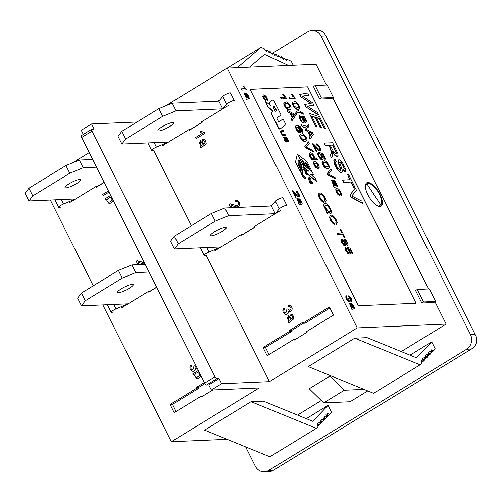 <?xml version="1.0" encoding="UTF-8"?>
<svg xmlns="http://www.w3.org/2000/svg" width="502" height="502" viewBox="0 0 502 502"><rect width="100%" height="100%" fill="white"/><g stroke="black" fill="none" stroke-linecap="round" stroke-linejoin="round"><path stroke-width="0.75" d="M326.52 417.068L328.082 416.108L327.379 413.24L329.513 414.614L327.95 415.574M431.657 352.071L433.22 351.111L431.086 349.737L431.789 352.605L430.227 353.565M420.08 364.847L354.77 338.172L308.297 366.629L373.601 393.311L420.08 364.847L421.78 363.071L421.078 360.204L423.211 361.578L422.508 358.71L424.642 360.085L423.933 357.217L426.072 358.585L425.363 355.717L427.503 357.091L426.794 354.224L428.928 355.598L428.225 352.73L430.358 354.105L429.656 351.237L431.789 352.605M430.358 354.105L428.796 355.058M428.928 355.598L427.365 356.552M427.503 357.091L425.941 358.051M426.072 358.585L424.51 359.545M424.642 360.085L423.079 361.038M423.211 361.578L421.649 362.532M329.513 414.614L331.565 412.468L328.019 405.378L312.771 421.316L263.399 401.148L251.063 401.675L316.367 428.35L318.073 426.574L317.364 423.707L319.498 425.081L318.795 422.213L320.929 423.588L320.226 420.72L322.359 422.088L321.656 419.22L323.79 420.594L323.087 417.727L325.221 419.101L324.518 416.233L326.651 417.608L325.949 414.74L328.082 416.108M317.935 426.035L319.498 425.081M319.366 424.541L320.929 423.588M320.797 423.048L322.359 422.088M322.228 421.554L323.79 420.594M323.658 420.055L325.221 419.101M325.089 418.561L326.651 417.608M316.367 428.35L269.894 456.814L204.59 430.132L251.063 401.675M354.77 338.172L367.106 337.645L416.478 357.813L431.726 341.875L435.278 348.965L433.22 351.111M214.618 75.827L261.096 47.37L237.245 67.707M266.054 51.009L267.302 50.238L266.606 51.731L264.466 48.926L261.096 47.37M249.582 67.18L264.548 54.411L288.531 65.505M293.231 65.304L291.229 61.307L287.15 59.418L286.454 60.911L284.314 58.106L283.617 59.6L281.484 56.795L280.781 58.288L278.648 55.484L277.945 56.977L275.811 54.172L275.109 55.666L272.975 52.861L272.279 54.354L270.139 51.549L269.442 53.043L267.302 50.238M243.25 86.306L243.815 86.288L246.789 89.776L241.813 90.09L241.393 88.804L245.139 88.641L243.25 86.306L244.97 88.747M349.8 301.934L347.936 301.219L346.367 298.947L345.696 296.864L346.355 295.785L346.951 296.983M349.085 300.717L348.488 298.031L351.055 300.177L351.212 299.769L350.089 297.523L348.99 297.077L348.507 295.91L350.063 296.732L351.318 298.59L351.915 301.043L351.682 301.363L349.881 300.152L350.132 301.47L349.605 301.966L348.112 301.112L346.537 298.841L345.872 296.757L346.198 295.854M350.961 300.215L350.691 298.746L348.99 297.077M351.607 301.395L350.057 300.692M296.042 197.23L295.477 197.255L292.459 190.773L298.533 195.786L298.866 195.247L298.452 193.916L297.504 192.555L296.368 192.166L295.822 190.961L297.491 191.745L298.947 193.923L299.669 196.144L299.129 196.997L297.466 196.018L293.846 192.392L296.042 197.23M298.602 195.774L298.276 194.023L297.335 192.661L296.368 192.166M299.299 196.966L298.27 196.884L297.291 196.125L294.059 192.812M434.996 301.802L446.152 324.079L357.255 327.9L227.18 68.14L316.072 64.319L326.432 85.007M428.564 288.964L332.864 97.846M379.907 194.249A13.717 5.378 -121.5 0 1 381.068 206.203A13.717 5.378 -121.5 0 1 369.315 197.317A13.717 5.378 -121.5 0 1 366.742 182.816A13.717 5.378 -121.5 0 1 379.907 194.249M250.027 89.274L358.428 305.737L416.089 303.258L307.695 86.796L250.027 89.274M245.892 98.229L246.212 97.99L245.892 98.229L246.507 99.459L245.892 98.229M246.193 97.965L244.097 93.021M247.925 97.808C248.615 96.93 248.101 95.763 246.375 94.307L246.043 93.033L247.768 94.564L249.463 98.436L246.677 99.352M249.256 98.819L246.821 99.139M298.671 203.636L298.997 203.392L298.671 203.636L299.292 204.866L298.671 203.636M298.979 203.373L296.877 198.422M300.704 203.216C301.395 202.337 300.88 201.164 299.161 199.708L298.828 198.441L300.554 199.965L302.248 203.837L299.462 204.76M301.853 204.333L299.606 204.546M351.136 308.31L351.45 308.071L351.136 308.31L351.915 309.414L351.136 308.31M351.431 308.052L349.373 303.189M353.132 307.895C353.816 307.029 353.308 305.881 351.613 304.45L351.287 303.202L352.988 304.701L354.65 308.51L351.915 309.414M354.443 308.887L352.053 309.201M319.724 99.051L313.455 86.545L315.181 85.491L327.191 84.976L333.453 97.482L331.734 98.536L319.724 99.051L321.443 97.997L315.181 85.491M421.856 303.007L433.866 302.493L435.592 301.438L429.329 288.932L417.313 289.447L415.593 290.501L421.856 303.007L423.575 301.953L435.592 301.438M104.178 182.427L96.233 187.29L95.869 186.568L69.188 202.908M97.526 186.499L95.869 186.568M202.551 396.229L200.894 396.304L201.258 397.026L212.773 389.972M204.929 383.572L198.842 387.299L199.2 388.021L172.525 404.355L170.122 404.461L174.213 412.638L200.894 396.304M172.525 404.355L176.095 411.489M199.2 388.021L196.803 388.121L170.122 404.461M198.842 387.299L196.439 387.4L196.803 388.121M204.383 382.537L196.439 387.4M150.035 291.367L148.385 291.436L148.743 292.158L156.687 287.295M121.704 307.77L148.385 291.436M295.502 339.314L293.846 339.383L267.164 355.723L263.073 347.547L289.748 331.207L289.39 330.485L302.298 322.579L302.662 323.301L329.343 306.967L333.435 315.143L306.753 331.483L307.117 332.205L294.21 340.105L293.846 339.383M269.047 354.575L265.47 347.44L263.073 347.547M265.47 347.44L292.151 331.107L289.748 331.207M292.151 331.107L291.794 330.385L289.39 330.485M291.794 330.385L303.409 323.269M329.864 308.015L305.065 323.2L302.662 323.301M242.987 234.447L241.33 234.522L214.655 250.856M270.371 206.052L272.385 204.822M280.925 210.275L254.244 226.615L254.602 227.337L241.694 235.243L241.33 234.522M211.323 390.035L208.757 384.902L219.085 378.583L221.652 383.71L211.323 390.035L259.139 387.977L171.351 441.729L227.111 439.332M171.351 441.729L102.835 304.909M93.272 285.807L50.325 200.041M219.085 378.583L216.927 378.671A2.196 0.86 -121.5 0 1 215 376.789L91.985 131.141A2.196 0.86 -121.5 0 1 91.803 129.227A2.196 0.86 -121.5 0 1 91.985 129.171L94.144 129.083L91.571 123.95L137.021 121.999M221.652 383.71L269.467 381.652L206.096 255.11M191.387 225.731L153.587 150.242M81.657 135.496A2.196 0.86 58.5 0 0 81.475 135.553A2.196 0.86 58.5 0 0 81.663 137.46L204.672 383.114A2.196 0.86 58.5 0 0 206.598 384.996L216.927 378.671M287.928 315.413L289.66 316.273L291.693 319.04M288.581 322.974L287.972 321.763L288.625 321.079L287.878 315.413L289.61 316.279L291.681 319.077C293.218 317.063 292.766 315.846 290.319 315.419L290.915 315.319L290.319 315.419L289.88 314.196L291.185 314.07L292.308 314.723L293.312 316.147L293.783 318.776L288.581 322.974L293.833 318.776L293.356 316.147L292.359 314.723L290.733 314.032M288.625 311.077L288.55 312.765L287.42 314.057L286.146 314.472M288.524 306.942L288.123 305.674L289.127 305.461L290.212 305.655L291.725 307.174L292.145 308.786L291.831 310.274L290.005 311.566L288.562 311.027L288.499 312.765L287.376 314.064L286.096 314.472L285.054 314.302L283.141 312.489L282.764 310.016L284.057 308.033L284.772 309.113L283.843 310.562L284.044 311.974L285.82 313.141L286.918 309.245L287.935 308.812L289.66 310.311L291.072 309.075L290.89 307.726L289.949 306.829L288.524 306.942L289.409 306.741M289.133 305.454L290.263 305.649L291.775 307.174L292.189 308.78L291.882 310.274L290.056 311.566M230.87 205.199L232.119 207.696M230.205 203.825L236.944 205.757L237.822 205.5L238.626 204.345L238.394 202.764L237.251 201.666L235.727 201.917L235.237 200.643L237.546 200.455L239.272 202.256L239.692 204.879L238.406 206.724L235.833 206.962L230.82 205.199L232.075 207.702M236.574 200.279L237.59 200.449L239.322 202.256L239.743 204.879L238.456 206.724L237.082 207.119M200.248 140.353L201.98 141.231L204.044 144.043M200.882 148.04L200.267 146.816L200.925 146.113L200.166 140.353L201.929 141.231L204.032 144.08C205.6 142.035 205.142 140.792 202.645 140.359L203.241 140.259L202.645 140.359L202.206 139.117L203.53 138.985L204.678 139.65L205.694 141.1L206.178 143.779L200.882 148.04L206.222 143.773L205.738 141.1L204.722 139.65L203.065 138.954M204.841 133.4L196.188 138.671L195.598 137.492L202.306 133.381L199.852 131.8L200.869 131.173L204.465 132.641L204.841 133.4L196.188 138.671M219.876 99.954L217.862 101.191M162.14 145.994L188.821 129.654L189.185 130.376L202.093 122.469L201.729 121.748L228.41 105.414M357.255 327.9L269.467 381.652M227.18 68.14L165.472 105.928M349.856 254.137L347.823 253.46L345.79 250.699L345.012 248.321L345.815 247.072L346.355 248.553M349.154 252.688L348.783 250.542L347.302 248.628L347.033 247.248L350.252 248.157L352.9 253.441L352.027 253.629L349.9 249.387L348.193 248.873M345.602 245.716L345.043 245.961L343.431 245.051L341.699 242.535L340.902 239.994L341.379 239.008M343.726 240.144L343.945 239.372M347.622 245.246L345.865 244.524M340.3 229.395L340.921 229.37L345.119 237.747L344.234 237.935L342.489 234.44L337.84 234.641L337.143 233.248L342.044 232.89L340.3 229.395L341.787 233.047M336.861 224.206L336.007 222.838L336.309 221.727L335.694 219.958L334.37 217.918L333.014 216.808L331.835 216.513L330.856 216.952L330.724 218.213L331.376 220.027L332.713 222.009L334.269 223.07L334.796 224.482L332.694 222.951L330.837 220.165L329.789 217.366L329.977 215.691L331.107 215.069L332.857 215.634L334.69 217.397L336.296 219.958L337.231 222.65L336.604 224.363L335.75 222.995L336.051 221.884L335.436 220.114L334.112 218.081L332.757 216.964L331.013 216.789M334.796 224.482L332.437 223.108L330.58 220.322L329.532 217.523L330.14 215.427M327.869 213.902L327.178 213.513A9.438 3.702 -121.5 0 1 326.683 211.21L324.091 205.996L324.154 204.145L325.246 203.454L326.984 204.032L328.866 205.801L331.496 211.072L331.42 212.911L330.987 213.4L327.455 212.082A9.927 3.897 58.5 0 0 327.869 213.902L326.921 213.676L326.425 211.367L323.834 206.153L323.897 204.301L324.468 203.724M330.831 213.488L327.536 212.566M325.742 202.005L324.888 200.631L325.189 199.532L324.574 197.75L323.257 195.724L321.895 194.6L320.715 194.312L319.743 194.757L319.605 196.018L320.257 197.819L321.594 199.809L323.156 200.869L323.677 202.275L321.575 200.744L319.718 197.964L318.67 195.159L318.858 193.483L319.994 192.868L321.744 193.439L323.57 195.19L325.177 197.75L326.112 200.442L325.484 202.162L324.631 200.787L324.932 199.689L324.311 197.907L322.999 195.88L321.638 194.757L319.893 194.588M323.677 202.275L321.318 200.907L319.46 198.127L318.412 195.316L319.021 193.22M301.156 168.597L301.514 166.859L298.621 161.086L298.91 159.699L301.796 165.472L302.148 163.734L297.335 154.12L295.433 162.259L300.252 171.879L300.867 169.983L297.975 164.21L298.263 162.824L301.156 168.597L298.163 163.301M298.809 160.176L301.796 165.472M305.549 163.137L306.622 163.997L309.452 169.645M301.865 160.201L302.938 161.054L305.768 166.702M302.129 163.847L302.599 164.242M306.201 140.943L306.069 141.037C304.701 143.854 297.881 136.45 300.152 134.423L300.372 134.291M300.315 132.566L298.59 132.359L297.291 131.16L296.161 129.384L295.396 126.586L295.885 125.701M302.449 132.264L301.577 130.978C302.882 129.786 299.186 125.669 298.106 126.617L300.177 129.265L300.842 131.599L300.033 132.616L297.548 130.997L296.418 129.221L295.653 126.429L296.149 125.538L297.165 125.274L300.077 126.36L302.11 129.121L302.819 131.292L302.449 132.264L302.053 132.484L301.319 131.135C302.624 129.949 298.928 125.826 297.849 126.774M287.508 111.908L286.987 110.195L294.611 114.205L295.408 115.799L291.907 120.7L291.072 119.03L292.101 117.688L289.773 113.038L287.508 111.908L286.987 110.195M328.54 168.032L328.402 168.126C327.053 170.975 320.182 163.533 322.485 161.506L322.692 161.38M322.742 159.755L322.228 159.956L320.496 159.134L318.375 156.26L317.559 153.769L318.387 152.476L318.958 154.02M321.876 158.343L321.506 156.103L319.956 154.095L319.661 152.658L323.024 153.612L325.785 159.128L324.882 159.316L322.667 154.886L320.878 154.346M316.618 151.234L315.965 151.259L312.558 143.773L314.29 144.783L318.4 148.918L319.536 149.521L319.918 148.918L319.441 147.387L318.356 145.818L316.988 145.411L316.36 144.018L318.343 144.89L320.012 147.393L320.834 149.941L320.213 150.914L318.306 149.791L314.152 145.636L316.618 151.234M319.573 149.521L319.184 147.544L318.099 145.975L316.988 145.411M320.213 151.014L318.048 149.954L314.478 146.289M305.53 130.413L305.015 128.713L312.639 132.716L313.43 134.304L309.935 139.211L309.1 137.548L310.123 136.193L307.795 131.543L305.53 130.413L305.015 128.713M307.713 127.822L306.471 128.242L304.124 127.552L301.526 125.726L301.037 124.747L307.186 126.36L308.498 124.276L307.08 126.422M303.992 122.752L301.991 121.886L300.183 119.263L299.349 116.608L299.707 115.648L302.493 117.6L302.788 115.893L304.231 116.721L305.793 119.005L306.546 121.352L306.251 122.199L305.097 121.911L304.049 120.706L304.287 122.268L303.415 122.996L301.727 122.042L299.926 119.42L299.092 116.765L299.581 115.742M302.047 116.953L302.417 116.062M306.251 122.199L305.712 122.444L304.256 121.484M296.243 114.506L295.753 113.521L296.45 111.557L298.025 110.697L300.02 111.199L302.963 113.214L303.453 114.192L300.284 112.348L298.715 112.084L297.579 112.429L295.985 114.663L295.496 113.684L296.193 111.714L296.927 111.061M303.453 114.192L300.027 112.504L297.473 112.498M415.982 303.264L307.607 86.846L250.052 89.318M310.951 103.5L300.78 96.792L299.625 94.476L307.732 92.933L308.611 95.361L302.047 96.189M308.868 95.204L302.875 96.007A20.456 8.026 58.5 0 0 302.304 96.033L312.708 102.866L313.863 105.175L307.048 106.342M313.863 105.175L307.306 106.186L317.597 112.636L318.488 115.084L305.843 106.907L304.639 104.485L311.209 103.343L300.78 96.792M291.292 94.194L291.944 94.169L295.364 98.179L289.585 98.574L289.165 97.062L293.469 96.873L291.292 94.194L293.212 97.037M298.859 108.815L298.734 108.903C296.939 111.689 290.514 103.901 292.823 102.276L293.03 102.151M327.906 175.098L327.153 173.592L330.762 168.904L331.558 170.492L328.39 174.163L335.085 177.545L335.832 179.038L327.906 175.098L327.153 173.592M333.391 186.054L333.761 185.778L333.391 186.054L334.357 187.315L333.391 186.054M333.742 185.753L331.364 180.055M335.725 185.571C336.522 184.56 335.926 183.217 333.949 181.542L333.629 180.049L335.612 181.799L337.557 186.248L337.3 186.7L334.357 187.315M337.175 186.738L334.495 187.095M341.272 195.284L340.475 193.992L340.362 192.134L339.164 190.484L337.683 189.888L336.836 190.559L337.281 192.191L339.277 194.161L339.854 195.498L338.222 194.425L336.735 192.228L335.938 189.568L336.39 188.645L338.31 188.877L339.697 190.158L341.63 194.205L340.971 195.466L340.212 194.148L340.105 192.291L338.906 190.641L337.018 190.12M339.854 195.498L337.965 194.581L336.472 192.392L335.681 189.725L336.24 188.752M282.72 94.564L283.373 94.533L286.799 98.549L281.013 98.944L280.593 97.432L284.898 97.244L282.72 94.564L284.64 97.401M290.294 109.179L290.162 109.267C288.788 112.103 281.942 104.623 284.257 102.646L284.471 102.515M305.58 147.996L304.827 146.496L308.435 141.809L309.232 143.403L306.069 147.067L312.759 150.443L313.505 151.937L305.58 147.996L304.827 146.496M311.541 159.912L310.914 158.651L311.673 158.469L309.96 156.254L309.339 154.478L309.445 153.204L310.311 152.715L311.585 153.066L312.934 154.233L314.083 156.009L314.647 158.243L316.624 158.161L317.302 159.517L311.541 159.912L311.171 158.494M311.24 158.488L309.703 156.411L309.081 154.635L309.64 152.959M318.739 168.321L317.892 167.053L317.779 165.189L316.574 163.539L314.691 163.024M317.534 168.402L315.902 167.329L314.403 165.127L313.612 162.46L314.076 161.544L315.99 161.782L318.563 164.957L319.31 167.11L318.908 168.214L318.149 166.896L318.036 165.032L316.831 163.376L314.804 162.937L314.503 163.457L314.955 165.089L316.957 167.066L317.534 168.402L315.645 167.486L314.145 165.29L313.355 162.623L313.926 161.65M325.748 128.907L324.606 128.556L319.598 118.554L316.423 117.562L321.33 127.351L320.188 127.006L315.287 117.217L311.755 116.119L317.095 126.774L315.695 126.573L309.502 113.527L319.623 116.677L325.748 128.907L324.348 128.713L319.341 118.71L316.166 117.725M321.33 127.351L319.931 127.163L315.024 117.374L311.497 116.276M325.164 145.48L324.305 143.095L332.669 142.737L337.896 153.637L338.041 155.545L337.131 156.298L335.047 155.206L332.475 151.654C332.763 154.265 332.512 156.354 331.728 157.917L330.078 155.294C331.684 153.311 331.289 149.991 328.879 145.323L325.164 145.48L324.305 143.095M337.62 156.153L336.867 156.455L334.79 155.363L332.682 152.595M343.807 169.751L344.071 168.728L343.01 165.785L341.165 162.861L339.76 161.977M341.774 172.519L341.216 172.732L339.578 172.017L337.557 169.852L335.606 166.626L334.018 162.792L333.811 160.333L334.671 159.329M340.387 170.416L340.237 168.565L338.047 162.29L338.285 159.937M344.987 171.954L344.623 172.073L343.468 169.94L344.328 168.572L343.268 165.622L341.423 162.698L340.08 161.813L339.659 162.491L342.082 169.626L342.308 171.822L341.473 172.575L339.835 171.86L337.815 169.695L334.276 162.635L334.068 160.176L334.658 159.316L335.11 159.184L335.995 161.443M347.378 174.125L348.369 174.087L355.027 187.384L353.778 187.585L351.011 182.05L343.632 182.364L342.521 180.136L350.151 179.666L347.378 174.125L349.894 179.823M351.118 197.311L349.976 195.027L355.328 187.986L356.539 190.402L351.726 195.975L361.904 201.114L362.783 203.542L351.118 197.311L349.976 195.027M309.075 177.325L310.845 179.051L308.184 179.314L308.146 178.568L310.023 178.486A4.518 1.776 -121.5 0 1 309.075 177.325L309.765 178.649M311.604 183.857L310.6 183.619L309.671 182.364L309.32 181.291L309.671 180.733M311.246 183.192L310.387 180.714L311.849 181.128L313.047 183.525L312.508 183.694L311.541 181.762L310.769 181.536M267.371 100.394L265.847 96.541L264.284 95.675L263.682 95.951L263.594 96.717L266.098 100.569L264.805 99.628L263.023 96.202L263.136 95.167L263.839 94.784L266.047 96.215L267.61 99.44L267.114 100.557L265.589 96.698L263.738 95.882M266.098 100.569L264.548 99.791L263.406 98.078L262.766 96.359L263.249 95.01M283.787 131.361L281.478 131.524L281.685 133.118L282.576 134.467L285.487 134.756L285.92 135.622L283.153 135.515L281.333 133.212L280.781 130.853L283.354 130.489L283.53 131.518L281.352 131.637M285.92 135.622L283.781 135.86L282.024 134.887L280.486 131.863L280.813 130.802M287.52 141.018L287.194 139.512L286.065 138.063M286.755 142.06L285.851 141.922L284.32 139.845L283.63 137.416L284.295 136.87L284.559 137.805M286.215 141.2L285.274 138.169L285.525 137.215M287.953 141.897L287.37 141.112L287.859 140.485L287.458 139.355L286.222 137.887L287.075 141.752L286.115 141.765L285.331 140.93L283.969 138.201L284.113 136.927M308.31 171.119L304.08 167.737L302.65 164.217L312.049 171.715L313.731 175.085L310.951 174.589M313.731 175.085L310.531 174.263L315.181 177.972L316.605 181.492L307.211 173.993L306.546 172.663M305.592 178.26A3.068 1.205 -121.5 0 1 305.473 178.354A3.068 1.205 -121.5 0 1 304.337 178.078A4.518 1.77 -121.5 0 1 301.922 175.192A4.844 1.901 -121.5 0 1 300.817 171.176L301.489 167.875A3.188 1.249 -121.5 0 1 301.771 167.411A3.188 1.249 -121.5 0 1 301.915 167.348M306.49 174.821L305.53 172.901A2.774 1.086 58.5 0 0 303.591 169.074A1.268 0.496 58.5 0 0 303.032 168.885A1.268 0.496 58.5 0 0 302.919 169.074L302.248 172.374A2.924 1.148 58.5 0 0 302.913 174.796A2.598 1.023 58.5 0 0 304.375 176.509A1.098 0.433 58.5 0 0 304.752 176.585A1.098 0.433 58.5 0 0 304.852 176.428L305.869 178.072A3.068 1.205 -121.5 0 1 305.731 178.197A3.068 1.205 -121.5 0 1 304.595 177.921A4.518 1.77 -121.5 0 1 302.179 175.035A4.844 1.901 -121.5 0 1 301.075 171.019L301.746 167.718A3.188 1.249 -121.5 0 1 302.035 167.254A3.188 1.249 -121.5 0 1 303.428 167.712A4.687 1.839 -121.5 0 1 306.138 171.508A4.687 1.839 -121.5 0 1 306.49 174.821L305.272 173.058A2.774 1.086 58.5 0 0 303.333 169.23A1.268 0.496 58.5 0 0 302.938 169.017M304.588 176.61A1.098 0.433 58.5 0 0 304.595 176.585L304.909 176.146M283.04 118.924L278.717 122.042L276.727 118.077L281.057 114.958L274.312 101.486A1.757 0.69 58.5 0 0 272.624 100.023L269.436 102.326A1.757 0.69 58.5 0 0 269.599 103.845L270.383 105.407L265.313 101.159L268.2 106.932L273.27 111.174L271.544 112.423A1.757 0.69 58.5 0 0 271.714 113.941L278.453 127.408A1.757 0.69 58.5 0 0 280.141 128.876A1.757 0.69 58.5 0 0 280.16 128.863L285.933 124.697L283.04 118.924L278.704 122.024M265.313 101.159L267.942 107.089L273.013 111.337L271.287 112.58A1.757 0.69 58.5 0 0 271.45 114.098L278.196 127.571A1.757 0.69 58.5 0 0 279.884 129.033A1.757 0.69 58.5 0 0 279.903 129.02L280.122 128.882M272.385 100.174A1.757 0.69 58.5 0 0 272.366 100.18A1.757 0.69 58.5 0 0 272.348 100.193L269.179 102.483A1.757 0.69 58.5 0 0 269.342 104.002L269.8 104.918M328.019 405.378L306.302 418.674M410.015 355.171L431.726 341.875M194.017 374.567L193.201 375.038L192.661 373.959L198.346 370.476M200.794 375.37L199.965 377.015L198.83 377.975L196.803 378.684M195.667 367.972L195.585 369.667L194.462 370.959L193.188 371.373M197.098 368.468L195.604 367.928L195.542 369.667L194.418 370.959L193.138 371.373L192.09 371.204L190.183 369.39L189.806 366.918L191.049 364.935L191.814 366.014L190.885 367.464L191.086 368.87L192.285 369.955L192.862 370.043L193.96 366.14L194.977 365.713L196.696 367.213M137.981 262.138L139.217 264.61M137.322 260.783L144.344 262.64M144.971 263.889L142.888 263.876L137.931 262.138L139.173 264.617M106.317 199.501L105.502 199.978L104.956 198.892L110.672 195.397M111.03 196.721L111.381 196.815M113.132 200.311L112.297 201.961L111.155 202.933L109.122 203.636M109.022 192.097L103.343 195.573L102.709 194.412L108.426 190.911M89.243 152.602L72.52 162.843M245.635 446.899L255.254 466.107A10.969 9.858 87.5 0 0 264.328 471.798A10.969 9.858 87.5 0 0 268.677 470.462L466.628 349.254A10.969 9.858 87.5 0 0 470.418 334.363L321.067 36.119L325.873 35.912L476.342 336.817C477.571 340.852 476.674 344.359 473.662 347.346L471.434 349.047L466.628 349.254M83.319 134.417L81.249 130.275L91.571 123.95M297.523 415.085L321.274 400.54M331.358 376.054L329.889 376.117L309.232 388.761L323.671 402.886L350.095 401.751L367.771 390.926M446.152 324.079L401.23 351.582M264.328 471.798L271.256 471.284L273.483 470.255L471.434 349.047M329.889 376.117L344.322 390.236L364.013 389.389M325.873 35.912L324.499 33.596C322.767 31.262 320.32 30.133 317.164 30.208L311.993 30.427A10.969 9.858 87.5 0 0 307.644 31.77L273.044 52.955M311.993 30.427A10.969 9.858 87.5 0 1 321.067 36.119M344.322 390.236L323.671 402.886M285.902 60.19L287.15 59.418M301.043 96.635L299.882 94.32M318.745 114.927L305.843 106.907M306.107 106.744L304.896 104.328M295.364 98.179L289.585 98.574M289.842 98.417L289.165 97.062M294.291 101.774C296.444 100.042 301.438 108.576 298.997 108.746C297.197 111.532 290.771 103.738 293.08 102.113L294.291 101.774M308.498 124.276L308.994 125.255L308.153 127.433L306.735 128.085L304.381 127.395L301.526 125.726M301.784 125.569L301.294 124.584M310.192 139.048L309.1 137.548M309.357 137.391L310.123 136.193M310.38 136.036L307.795 131.543M308.052 131.386L305.787 130.256M316.875 151.077L315.965 151.259M316.229 151.102L312.558 143.773M317.245 145.254L316.618 143.861M325.785 159.128L325.139 159.153L322.924 154.723L321.136 154.189L322.535 156.273L323.263 158.745L322.485 159.799L320.753 158.977L318.632 156.097L317.816 153.612L318.205 152.545M319.153 153.901L318.745 154.666L319.184 156.078L320.389 157.728L321.707 158.368L322.284 157.678L321.763 155.94L319.956 154.095M320.213 153.938L319.661 152.658M323.953 161.01C325.817 159.379 331.044 167.009 328.666 167.969C327.31 170.818 320.439 163.376 322.742 161.349L323.953 161.01M327.411 173.435L330.762 168.904M335.832 179.038L328.164 174.941M333.648 185.897A3.432 1.349 -121.5 0 1 333.849 185.684A3.432 1.349 -121.5 0 1 334.018 185.614L331.715 179.892L333.121 180.827L336.183 185.483M335.982 185.414C336.779 184.403 336.183 183.061 334.207 181.385L333.949 181.542M334.207 181.385L333.629 180.049M286.799 98.549L281.013 98.944M281.271 98.781L280.593 97.432M285.726 102.144C287.59 100.5 292.829 108.194 290.42 109.11C289.052 111.946 282.199 104.466 284.515 102.49L285.726 102.144M292.17 120.543L291.072 119.03M291.329 118.874L292.101 117.688M292.359 117.531L289.773 113.038M290.03 112.881L287.765 111.751M301.633 133.915C303.503 132.264 308.743 139.97 306.333 140.88C304.959 143.697 298.138 136.287 300.409 134.26L301.633 133.915M305.084 146.339L308.435 141.809M313.505 151.937L305.837 147.839M317.302 159.517L311.798 159.749M317.095 126.774L315.695 126.573M315.953 126.416L309.502 113.527M331.728 157.917L330.078 155.294M330.335 155.137C331.947 153.154 331.546 149.828 329.136 145.166L328.879 145.323M329.136 145.166L325.421 145.323M336.252 161.286L335.568 162.02L335.75 163.727L336.804 166.325L338.11 168.553L340.306 170.429L340.764 169.94L340.5 168.408L338.304 162.127L338.185 160.301L338.938 159.667L340.475 160.333L342.377 162.41L345.558 168.791L345.778 171.031L344.623 172.073M344.88 171.916L343.726 169.783M355.027 187.384L354.042 187.422L351.268 181.887L343.632 182.364M343.889 182.207L342.778 179.98M350.233 194.87L355.328 187.986M363.04 203.385L351.375 197.154M297.592 154.108L302.405 163.727L304.45 165.359L301.564 159.592L303.195 160.897L306.088 166.67L308.134 168.302L305.241 162.529L306.879 163.834L309.772 169.607L311.805 171.232L306.986 161.613L297.391 154.233M310.845 179.051L308.184 179.314M308.441 179.158L308.146 178.568M313.047 183.525L311.798 181.605L311.027 181.379L311.949 183.355L311.61 183.814L310.857 183.462L309.935 182.207L309.577 181.134L309.828 180.638L310.073 181.31M310.161 181.26L311.378 183.167L311.296 182.138L310.361 181.429M310.625 181.272L310.387 180.714M284.741 137.692L284.941 139.631L286.303 141.213L285.487 137.303L286.385 137.322L287.119 138.119L288.343 140.579L288.424 141.439L287.815 141.94M288.073 141.784L287.627 140.955M297.335 154.12L295.433 162.259M295.691 162.102L300.51 171.722M316.862 181.335L307.469 173.836L305.781 170.467L308.981 171.289L304.08 167.737M304.337 167.58L302.65 164.217M345.119 237.747L344.491 237.779L342.747 234.283L337.84 234.641M338.097 234.484L337.4 233.085M345.658 243.752L345.614 245.716L343.688 244.888L341.962 242.378L341.159 239.83L341.498 238.914L344.171 240.784L344.203 239.216L345.834 239.931L347.334 242.133L348.049 244.38L347.497 245.265L345.658 243.752M352.9 253.441L352.285 253.472L350.158 249.224L348.451 248.71L349.787 250.705L350.484 253.077L349.737 254.081L348.081 253.297L346.047 250.542L345.269 248.164L345.633 247.141M346.549 248.434L346.16 249.168L346.581 250.517L347.729 252.104L348.99 252.707L349.549 252.048L349.041 250.385L347.302 248.628M347.56 248.471L347.033 247.248M208.757 384.902L206.598 384.996M190.478 129.585L188.821 129.654M200.869 131.173L204.465 132.641M204.414 132.641L204.791 133.4M200.436 141.727L199.489 142.656L199.733 143.873L200.605 144.934L201.678 145.273M199.438 142.656L199.689 143.879L200.562 144.934L201.534 145.273L203.216 144.582L201.12 141.984L200.524 141.727L199.489 142.656M230.782 207.759L228.987 204.17L229.784 203.862L237.007 205.738M236.724 201.591L235.727 201.917M284.007 308.04L284.772 309.113M284.722 309.113L283.793 310.569L283.994 311.974L285.77 313.141M287.891 308.812L289.61 310.311M288.148 316.762L287.213 317.672L287.458 318.877L288.311 319.912L289.365 320.245M287.163 317.678L288.267 319.918L289.365 320.245L290.871 319.573L288.813 317.019L288.23 316.768L287.213 317.672M109.009 192.078L103.293 195.573M107.673 189.411L106.913 188.783L107.259 188.576M113.094 200.242L112.247 201.961L111.111 202.933L109.072 203.643L106.273 199.501L105.502 199.978M108.601 198.058C106.342 199.922 106.424 201.352 108.846 202.356C112.435 200.856 112.887 199.25 110.189 197.524L108.601 198.058M110.133 197.531L108.652 198.058C106.399 199.903 106.474 201.333 108.871 202.35M110.98 196.728L111.394 196.84M137.893 264.667L136.117 261.122L136.908 260.82L143.992 262.69M144.959 263.87L144.13 264.033M191.049 364.935L191.814 366.014M191.764 366.014L190.835 367.464L191.036 368.876L192.812 370.043M194.927 365.713L196.709 367.2M200.756 375.295L199.915 377.015L198.779 377.981L196.753 378.684L193.967 374.567L193.201 375.038M196.288 373.13C194.042 374.988 194.123 376.412 196.527 377.404C200.103 375.916 200.549 374.316 197.863 372.603L196.288 373.13M197.807 372.603L196.332 373.13C194.092 374.963 194.167 376.387 196.552 377.404M198.654 371.806L199.068 371.919M333.453 97.482L321.443 97.997M417.313 289.447L423.575 301.953M283.065 58.878L284.314 58.106M280.229 57.567L281.484 56.795M277.393 56.255L278.648 55.484M274.556 54.944L275.811 54.172M271.72 53.632L272.975 52.861M268.884 52.321L270.139 51.549M332.857 145.003L330.103 145.122L333.855 152.301L335.982 154.007L336.516 153.091L332.857 145.003L329.839 145.279M336.108 153.988L336.258 153.254L335.273 150.493L332.6 145.16M294.994 103.167L293.814 103.45C293.093 105.96 294.611 107.259 298.364 107.334C299.65 105.991 296.4 102.138 294.994 103.167M298.226 107.409C299.161 105.784 296.117 102.408 294.737 103.324L293.726 103.512M303.503 117.28L303.302 117.336C303.183 119.081 303.911 120.242 305.473 120.825C305.668 119.363 305.009 118.183 303.503 117.28M300.742 116.941L300.51 117.01C300.353 119.275 301.263 120.725 303.239 121.365C303.49 119.507 302.662 118.033 300.742 116.941M303.07 121.434C303.133 119.482 302.273 118.039 300.485 117.104L300.397 117.11M305.298 120.888L303.246 117.437M310.744 135.559L312.445 133.494L308.855 131.788L310.744 135.559M310.487 135.716L312.188 133.651L308.598 131.944M324.656 162.397L323.483 162.686C322.755 165.196 324.273 166.495 328.026 166.576C329.312 165.221 326.068 161.374 324.656 162.397M327.881 166.651C328.823 165.02 325.785 161.638 324.399 162.56L323.395 162.748M332.211 181.768C333.033 184.19 334.119 185.414 335.462 185.433C334.752 184.29 332.054 179.628 332.211 181.768L332.337 181.373M335.198 185.596C334.495 184.447 331.791 179.785 331.954 181.925M286.429 103.537L285.243 103.814C284.515 106.33 286.033 107.623 289.792 107.704C291.072 106.342 287.828 102.508 286.429 103.537M289.654 107.773C290.583 106.142 287.546 102.778 286.165 103.694L285.155 103.883M294.423 114.977L290.834 113.276L292.716 117.041L294.423 114.977L290.576 113.439M292.459 117.198L294.159 115.14M297.159 126.874L296.851 126.962C296.469 129.146 297.391 130.539 299.638 131.129C299.939 129.296 299.11 127.878 297.159 126.874M299.481 131.198C299.575 129.271 298.709 127.878 296.895 127.031L296.738 127.056M302.336 135.302L301.15 135.59C300.447 138.119 301.966 139.418 305.705 139.468C306.979 138.113 303.741 134.266 302.336 135.302M305.561 139.543C306.484 137.906 303.459 134.536 302.078 135.465L301.062 135.653M311.008 154.108L310.5 154.239C309.075 155.099 312.677 159.918 313.731 158.274C314.057 156.26 313.148 154.873 311.008 154.108M313.543 158.368C313.719 156.291 312.79 154.923 310.751 154.265L310.387 154.327M274.368 106.154L276.539 110.484L275.278 111.394L273.107 107.064L274.368 106.154M274.123 106.33L276.282 110.641L275.265 111.375M326.124 208.637L326.796 208.951A5.986 2.347 -121.5 0 1 327.298 210.984L330.197 211.982L330.504 211.662L330.598 210.344L329.921 208.449L328.088 205.87L325.974 204.898L325.352 205.061L324.907 205.989L326.52 210.043A5.327 2.09 58.5 0 0 326.124 208.637L326.043 209.315M330.059 212.051L330.341 210.501L329.663 208.606L327.825 206.027L325.24 205.149M345.138 240.477L344.943 240.533C344.836 242.202 345.527 243.313 347.026 243.872C347.208 242.472 346.581 241.343 345.138 240.477M342.496 240.157L342.27 240.22C342.113 242.366 342.979 243.759 344.88 244.392C345.131 242.623 344.334 241.211 342.496 240.157M344.717 244.461C344.767 242.585 343.939 241.205 342.232 240.314L342.157 240.32M346.851 243.928L344.88 240.64M246.789 89.776L241.813 90.09M241.989 89.983L241.393 88.804M247.467 97.827C246.25 95.424 245.309 94.363 244.643 94.64M247.637 97.727C246.419 95.317 245.478 94.257 244.813 94.533C245.528 96.641 246.469 97.702 247.637 97.727M244.913 94.194L244.813 94.533M246.062 98.122A2.987 1.173 -121.5 0 1 246.237 97.94A2.987 1.173 -121.5 0 1 246.382 97.884L244.38 92.901L245.603 93.711L248.095 97.708C248.785 96.823 248.27 95.656 246.551 94.2L246.375 94.307M246.551 94.2L246.043 93.033M296.538 192.059L295.998 190.854M296.218 197.129L295.477 197.255M295.653 197.148L292.459 190.773M300.246 203.235C299.029 200.831 298.088 199.765 297.422 200.041M300.422 203.128C299.205 200.725 298.263 199.658 297.598 199.934C298.313 202.042 299.255 203.109 300.422 203.128M297.699 199.595L297.598 199.934M298.847 203.53A2.987 1.173 -121.5 0 1 299.016 203.348A2.987 1.173 -121.5 0 1 299.167 203.285L297.165 198.303L298.383 199.118L300.88 203.109C301.57 202.231 301.056 201.064 299.33 199.601L299.161 199.708M299.33 199.601L298.828 198.441M300.88 203.109L301.275 203.034M349.16 296.971L348.683 295.81M346.982 296.958L346.644 297.648L347.993 300.209L349.179 300.679L348.488 298.031M352.68 307.914C351.488 305.549 350.559 304.507 349.907 304.777M352.856 307.808C351.657 305.448 350.735 304.4 350.082 304.67C350.779 306.747 351.707 307.789 352.856 307.808M350.176 304.337L350.082 304.67M351.306 308.203A2.937 1.155 -121.5 0 1 351.475 308.021A2.937 1.155 -121.5 0 1 351.626 307.964L349.649 303.064L350.854 303.867L353.308 307.789C353.985 306.929 353.477 305.774 351.783 304.344L351.613 304.45M351.783 304.344L351.287 303.202M367.062 184.021L380.729 204.847A12.487 4.901 58.5 0 0 377.811 191.457A12.487 4.901 58.5 0 0 367.376 183.782A12.487 4.901 58.5 0 0 367.062 184.021L365.494 184.981M380.729 204.847L378.395 206.278M104.115 182.295L97.231 186.512M60.849 207.081A4.386 0.86 -26.6 0 1 58.671 207.357A4.386 0.86 -26.6 0 1 63.484 204.038L75.564 198.955L28.953 200.963L32.755 195.899L69.765 173.24L83.175 167.762L96.547 167.185M32.755 195.899L28.903 188.2L25.1 193.264L28.953 200.963M28.903 188.2L65.913 165.541L69.765 173.24M65.913 165.541L79.322 160.063L83.175 167.762M79.322 160.063L92.688 159.492M66 187.855A8.779 1.719 153.4 0 0 75.237 184.341A8.779 1.719 153.4 0 0 80.728 179.71A8.779 1.719 153.4 0 0 72.112 182.1A8.779 1.719 153.4 0 0 65.034 187.566A8.779 1.719 153.4 0 0 66 187.855M149.74 291.38L156.624 287.163M145.203 264.353L131.831 264.93L118.422 270.409L81.412 293.068L77.615 298.132L81.468 305.825L128.079 303.823L116 308.906A4.386 0.86 153.4 0 0 111.18 312.225A4.386 0.86 153.4 0 0 113.364 311.949M149.056 272.053L135.691 272.624L131.831 264.93M135.691 272.624L122.275 278.102L118.422 270.409M122.275 278.102L85.271 300.761L81.412 293.068M85.271 300.761L81.468 305.825M129.24 288.336A8.779 1.719 153.4 0 0 133.243 284.571A8.779 1.719 153.4 0 0 132.283 284.289A8.779 1.719 153.4 0 0 123.04 287.803A8.779 1.719 153.4 0 0 117.55 292.434A8.779 1.719 153.4 0 0 129.24 288.336M202.03 122.344L190.183 129.598M153.8 150.167A4.386 0.86 -26.6 0 1 151.623 150.443A4.386 0.86 -26.6 0 1 156.436 147.124L168.515 142.041L121.904 144.049L125.707 138.985L162.717 116.32L176.127 110.848L222.737 108.84L226.684 104.109A4.386 0.86 -26.6 0 1 230.87 101.467A4.386 0.86 -26.6 0 1 234.346 100.664A4.386 0.86 -26.6 0 1 234.346 100.846M125.707 138.985L121.854 131.286L118.052 136.349L121.904 144.049M121.854 131.286L158.858 108.627L162.717 116.32M158.858 108.627L172.274 103.148L176.127 110.848M172.274 103.148L218.885 101.147L222.737 108.84M218.885 101.147L222.832 96.415A4.386 0.86 -26.6 0 1 227.011 93.774A4.386 0.86 -26.6 0 1 230.493 92.97L234.346 100.664M158.946 130.94A8.779 1.719 153.4 0 0 168.189 127.42A8.779 1.719 153.4 0 0 173.679 122.795A8.779 1.719 153.4 0 0 165.064 125.186A8.779 1.719 153.4 0 0 157.986 130.652A8.779 1.719 153.4 0 0 158.946 130.94M242.692 234.459L254.539 227.205M286.862 205.713A4.386 0.86 153.4 0 0 286.855 205.531L283.002 197.832A4.386 0.86 153.4 0 0 279.526 198.635A4.386 0.86 153.4 0 0 275.341 201.277L271.394 206.008L224.783 208.016L211.373 213.488L174.363 236.153L170.561 241.217L174.42 248.91L221.031 246.909L208.951 251.991A4.386 0.86 153.4 0 0 204.132 255.311A4.386 0.86 153.4 0 0 206.316 255.035M286.855 205.531A4.386 0.86 153.4 0 0 283.379 206.335A4.386 0.86 153.4 0 0 279.194 208.976L275.247 213.708L271.394 206.008M275.247 213.708L228.642 215.709L224.783 208.016M228.642 215.709L215.226 221.187L211.373 213.488M215.226 221.187L178.223 243.846L174.363 236.153M178.223 243.846L174.42 248.91M222.191 231.422A8.779 1.719 153.4 0 0 226.195 227.657A8.779 1.719 153.4 0 0 225.235 227.375A8.779 1.719 153.4 0 0 215.992 230.889A8.779 1.719 153.4 0 0 210.501 235.52A8.779 1.719 153.4 0 0 222.191 231.422M204.672 383.114L215 376.789M81.663 137.46L91.985 131.141M273.483 470.255L268.677 470.462M475.218 334.156L470.418 334.363M302.706 96.114L302.129 96.139M333.479 185.997L333.843 185.721L333.479 185.997M309.847 178.593L308.906 177.432M327.009 213.62L326.513 211.317M326.344 210.143L325.955 208.744M61.25 199.57L63.484 204.038M116 308.906L113.759 304.438M154.202 142.656L156.436 147.124M222.832 96.415L226.684 104.109M279.194 208.976L275.341 201.277M208.951 251.991L206.711 247.524M91.803 129.227L81.475 135.553M367.376 183.782L365.5 184.931M54.906 199.846L58.671 207.357M111.18 312.225L107.422 304.714M147.858 142.932L151.623 150.443M204.132 255.311L200.367 247.793"/></g></svg>
